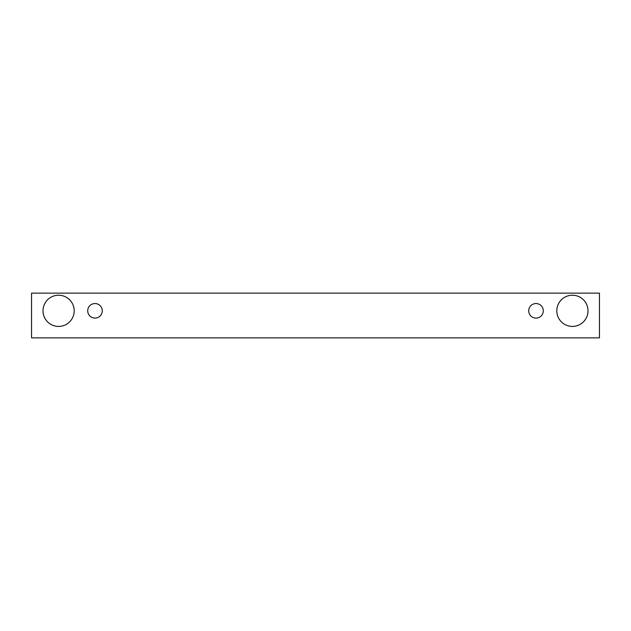 <?xml version="1.0" encoding="UTF-8"?>
<svg xmlns="http://www.w3.org/2000/svg" width="631" height="631" viewBox="0 0 631 631"><rect width="100%" height="100%" fill="white"/><g stroke="black" fill="none" stroke-linecap="round" stroke-linejoin="round"><path stroke-width="0.47" stroke-dasharray="3.15 2.37" d="M94.997 318.103A7.28 7.28 0 0 0 102.277 310.823A7.28 7.28 0 0 0 94.997 303.543A7.28 7.28 0 0 0 87.717 310.823A7.28 7.28 0 0 0 94.997 318.103M74.198 310.823A15.601 15.601 0 0 0 58.596 295.221A15.601 15.601 0 0 0 42.995 310.823A15.601 15.601 0 0 0 58.596 326.424A15.601 15.601 0 0 0 74.198 310.823M588.005 310.823A15.601 15.601 0 0 0 572.404 295.221A15.601 15.601 0 0 0 556.802 310.823A15.601 15.601 0 0 0 572.404 326.424A15.601 15.601 0 0 0 588.005 310.823M543.283 310.823A7.28 7.28 0 0 0 536.003 303.543A7.28 7.28 0 0 0 528.723 310.823A7.28 7.28 0 0 0 536.003 318.103A7.28 7.28 0 0 0 543.283 310.823M599.45 293.139L31.55 293.139L31.55 337.861L599.45 337.861L599.45 293.139"/><path stroke-width="0.95" d="M94.997 318.103A7.28 7.28 0 0 1 88.695 307.179A7.28 7.28 0 0 1 101.299 307.179A7.28 7.28 0 0 1 94.997 318.103M599.45 337.861L599.45 293.139L31.55 293.139L31.55 337.861L599.45 337.861M58.596 326.424A15.601 15.601 0 0 1 45.085 303.022A15.601 15.601 0 0 1 72.108 303.022A15.601 15.601 0 0 1 58.596 326.424M572.404 326.424A15.601 15.601 0 0 1 558.892 303.022A15.601 15.601 0 0 1 585.915 303.022A15.601 15.601 0 0 1 572.404 326.424M536.003 318.103A7.28 7.28 0 0 1 529.701 307.179A7.28 7.28 0 0 1 542.305 307.179A7.28 7.28 0 0 1 536.003 318.103"/></g></svg>
